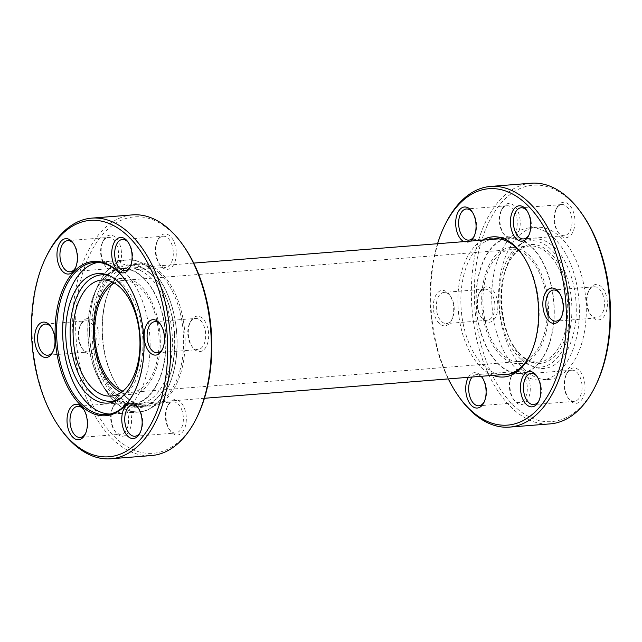 <?xml version="1.0" encoding="UTF-8"?>
<svg xmlns="http://www.w3.org/2000/svg" width="642" height="642" viewBox="0 0 642 642"><rect width="100%" height="100%" fill="white"/><g stroke="black" fill="none" stroke-linecap="round" stroke-linejoin="round"><path stroke-width="0.48" stroke-dasharray="3.21 2.41" d="M549.375 252.049A59.642 34.042 -94.5 0 0 508.48 263.092A59.642 34.042 -94.5 0 0 515.277 348.582A59.642 34.042 -94.5 0 0 521.553 355.877A59.642 34.042 -94.5 0 0 566.774 333.07A59.642 34.042 -94.5 0 0 549.375 252.049M520.726 354.729A58.221 33.232 85.5 0 1 514.595 347.611A58.221 33.232 85.5 0 1 507.966 264.159A58.221 33.232 85.5 0 1 529.69 246.014A58.221 33.232 85.5 0 1 547.883 253.381A58.221 33.232 85.5 0 1 567.416 317.461A58.221 33.232 85.5 0 1 538.911 362.096A58.221 33.232 85.5 0 1 520.726 354.729M493.096 375.353A70.291 40.117 85.5 0 1 481.877 368.099A70.291 40.117 85.5 0 1 457.89 299.95A70.291 40.117 85.5 0 1 482.359 240.156M490.689 239.498A68.164 38.905 -94.5 0 0 461.012 294.477A68.164 38.905 -94.5 0 0 484.116 366.109A68.164 38.905 -94.5 0 0 501.426 374.687M531.022 246.255A68.164 38.905 -94.5 0 0 509.724 237.628A68.164 38.905 -94.5 0 0 476.348 289.879A68.164 38.905 -94.5 0 0 499.227 364.905A68.164 38.905 -94.5 0 0 520.518 373.524A68.164 38.905 -94.5 0 0 553.894 321.273A68.164 38.905 -94.5 0 0 531.022 246.255M514.178 205.729A17.751 10.128 -94.5 0 0 502.012 209.011A17.751 10.128 -94.5 0 0 504.034 234.458A17.751 10.128 -94.5 0 0 505.896 236.625A17.751 10.128 -94.5 0 0 519.354 229.844A17.751 10.128 -94.5 0 0 514.178 205.729M504.652 234.916A15.625 8.916 85.5 0 1 503.007 233.006A15.625 8.916 85.5 0 1 501.233 210.608A15.625 8.916 85.5 0 1 507.06 205.745A15.625 8.916 85.5 0 1 511.939 207.719A15.625 8.916 85.5 0 1 517.179 224.917A15.625 8.916 85.5 0 1 509.531 236.89A15.625 8.916 85.5 0 1 504.652 234.916M568.932 204.533A17.751 10.128 -94.5 0 0 556.766 207.815A17.751 10.128 -94.5 0 0 558.789 233.263A17.751 10.128 -94.5 0 0 560.651 235.429A17.751 10.128 -94.5 0 0 574.108 228.64A17.751 10.128 -94.5 0 0 568.932 204.533M559.407 233.712A15.625 8.916 85.5 0 1 557.762 231.802A15.625 8.916 85.5 0 1 555.98 209.412A15.625 8.916 85.5 0 1 561.814 204.549A15.625 8.916 85.5 0 1 566.693 206.523A15.625 8.916 85.5 0 1 571.934 223.713A15.625 8.916 85.5 0 1 564.286 235.686A15.625 8.916 85.5 0 1 559.407 233.712M601.329 286.757A17.751 10.128 -94.5 0 0 589.163 290.048A17.751 10.128 -94.5 0 0 591.186 315.487A17.751 10.128 -94.5 0 0 593.056 317.662A17.751 10.128 -94.5 0 0 606.513 310.872A17.751 10.128 -94.5 0 0 601.329 286.757M591.804 315.944A15.625 8.916 85.5 0 1 590.159 314.034A15.625 8.916 85.5 0 1 588.385 291.645A15.625 8.916 85.5 0 1 594.211 286.781A15.625 8.916 85.5 0 1 599.09 288.756A15.625 8.916 85.5 0 1 604.331 305.945A15.625 8.916 85.5 0 1 596.683 317.918A15.625 8.916 85.5 0 1 591.804 315.944M578.98 370.193A17.751 10.128 -94.5 0 0 566.806 373.475A17.751 10.128 -94.5 0 0 568.828 398.923A17.751 10.128 -94.5 0 0 570.698 401.089A17.751 10.128 -94.5 0 0 584.156 394.3A17.751 10.128 -94.5 0 0 578.98 370.193M569.454 399.372A15.625 8.916 85.5 0 1 567.809 397.462A15.625 8.916 85.5 0 1 566.027 375.072A15.625 8.916 85.5 0 1 571.853 370.209A15.625 8.916 85.5 0 1 576.741 372.183A15.625 8.916 85.5 0 1 581.981 389.373A15.625 8.916 85.5 0 1 574.333 401.346A15.625 8.916 85.5 0 1 569.454 399.372M524.225 371.389A17.751 10.128 -94.5 0 0 512.051 374.671A17.751 10.128 -94.5 0 0 514.073 400.118A17.751 10.128 -94.5 0 0 515.943 402.285A17.751 10.128 -94.5 0 0 529.401 395.504A17.751 10.128 -94.5 0 0 524.225 371.389M514.699 400.568A15.625 8.916 85.5 0 1 513.054 398.666A15.625 8.916 85.5 0 1 511.273 376.268A15.625 8.916 85.5 0 1 517.107 371.405A15.625 8.916 85.5 0 1 521.986 373.379A15.625 8.916 85.5 0 1 527.226 390.577A15.625 8.916 85.5 0 1 519.579 402.55A15.625 8.916 85.5 0 1 514.699 400.568M468.339 377.319A17.751 10.128 85.5 0 1 480.056 374.896A17.751 10.128 85.5 0 1 481.331 376.284M480.962 376.316A15.625 8.916 -94.5 0 0 476.42 374.639A15.625 8.916 -94.5 0 0 472.199 377.006M491.828 289.157A17.751 10.128 -94.5 0 0 479.654 292.439A17.751 10.128 -94.5 0 0 481.677 317.886A17.751 10.128 -94.5 0 0 483.546 320.053A17.751 10.128 -94.5 0 0 497.004 313.272A17.751 10.128 -94.5 0 0 491.828 289.157M482.294 318.344A15.625 8.916 85.5 0 1 480.657 316.434A15.625 8.916 85.5 0 1 478.876 294.044A15.625 8.916 85.5 0 1 484.702 289.173A15.625 8.916 85.5 0 1 489.581 291.147A15.625 8.916 85.5 0 1 494.83 308.345A15.625 8.916 85.5 0 1 487.182 320.318A15.625 8.916 85.5 0 1 482.294 318.344M439.377 323.568A17.751 10.128 85.5 0 1 434.193 299.453A17.751 10.128 85.5 0 1 447.651 292.664A17.751 10.128 85.5 0 1 449.52 294.838A17.751 10.128 85.5 0 1 451.543 320.278A17.751 10.128 85.5 0 1 439.377 323.568M448.902 294.381A15.625 8.916 -94.5 0 0 444.023 292.407A15.625 8.916 -94.5 0 0 436.375 304.38A15.625 8.916 -94.5 0 0 441.616 321.57A15.625 8.916 -94.5 0 0 446.495 323.552A15.625 8.916 -94.5 0 0 452.321 318.681A15.625 8.916 -94.5 0 0 450.548 296.291A15.625 8.916 -94.5 0 0 448.902 294.381M596.081 384.67A118.577 67.675 85.5 0 1 514.788 406.611A118.577 67.675 85.5 0 1 480.192 245.533A118.577 67.675 85.5 0 1 570.096 200.208A118.577 67.675 85.5 0 1 582.575 214.701M531.135 183.219A120.704 68.887 -94.5 0 0 472.039 275.747A120.704 68.887 -94.5 0 0 512.549 408.609A120.704 68.887 -94.5 0 0 550.25 423.872M523.8 360.234A64.97 37.076 85.5 0 1 501.635 296.893A64.97 37.076 85.5 0 1 524.626 241.769A64.97 37.076 85.5 0 1 554.102 247.138A64.97 37.076 85.5 0 1 574.943 326.569A64.97 37.076 85.5 0 1 534.577 367.088A64.97 37.076 85.5 0 1 523.8 360.234M520.678 359.159A63.414 36.193 85.5 0 1 499.043 297.326A63.414 36.193 85.5 0 1 521.481 243.527A63.414 36.193 85.5 0 1 550.258 248.767A63.414 36.193 85.5 0 1 570.594 326.305A63.414 36.193 85.5 0 1 531.199 365.852A63.414 36.193 85.5 0 1 520.678 359.159M553.364 237.524A76.326 43.56 85.5 0 1 578.98 321.53A76.326 43.56 85.5 0 1 541.615 380.04A76.326 43.56 85.5 0 1 517.765 370.386A76.326 43.56 85.5 0 1 492.149 286.38A76.326 43.56 85.5 0 1 529.522 227.87A76.326 43.56 85.5 0 1 553.364 237.524M524.634 369.84A76.326 43.56 85.5 0 1 499.027 285.834A76.326 43.56 85.5 0 1 536.391 227.316A76.326 43.56 85.5 0 1 560.241 236.978A76.326 43.56 85.5 0 1 585.857 320.984A76.326 43.56 85.5 0 1 548.485 379.494A76.326 43.56 85.5 0 1 524.634 369.84M501.546 356.254A58.221 33.232 85.5 0 1 482.006 292.174A58.221 33.232 85.5 0 1 510.51 247.539A58.221 33.232 85.5 0 1 528.703 254.906A58.221 33.232 85.5 0 1 548.236 318.986A58.221 33.232 85.5 0 1 519.731 363.621A58.221 33.232 85.5 0 1 501.546 356.254M470.57 241.095A17.751 10.128 85.5 0 1 463.821 241.633M437.555 243.719A118.577 67.675 -94.5 0 0 448.293 378.908M459.15 397.085A120.704 68.887 85.5 0 1 445.412 224.058M529.04 234.803A15.625 8.916 -94.5 0 0 529.433 234.057A15.625 8.916 -94.5 0 0 527.652 211.667A15.625 8.916 -94.5 0 0 527.146 210.985M474.286 235.999A15.625 8.916 -94.5 0 0 474.679 235.253A15.625 8.916 -94.5 0 0 472.897 212.863A15.625 8.916 -94.5 0 0 472.392 212.181M484.325 401.659A15.625 8.916 -94.5 0 0 484.726 400.913A15.625 8.916 -94.5 0 0 482.944 378.523A15.625 8.916 -94.5 0 0 482.439 377.841M539.079 400.464A15.625 8.916 -94.5 0 0 539.473 399.717A15.625 8.916 -94.5 0 0 537.699 377.327A15.625 8.916 -94.5 0 0 537.193 376.645M561.437 317.036A15.625 8.916 -94.5 0 0 561.83 316.289A15.625 8.916 -94.5 0 0 560.049 293.892A15.625 8.916 -94.5 0 0 559.543 293.217M530.452 354.28A68.164 38.905 -94.5 0 0 530.846 353.493A68.164 38.905 -94.5 0 0 523.086 255.781A68.164 38.905 -94.5 0 0 522.572 255.067M134.764 391.227A76.326 43.56 -94.5 0 0 134.964 390.834A76.326 43.56 -94.5 0 0 126.273 281.421A76.326 43.56 -94.5 0 0 126.017 281.06M126.923 397.807A72.064 41.128 -94.5 0 0 181.566 370.257A72.064 41.128 -94.5 0 0 160.54 272.352A72.064 41.128 -94.5 0 0 111.13 285.69A72.064 41.128 -94.5 0 0 119.34 388.996A72.064 41.128 -94.5 0 0 126.923 397.807M159.417 273.356A71.005 40.526 85.5 0 1 183.251 351.503A71.005 40.526 85.5 0 1 148.487 405.929A71.005 40.526 85.5 0 1 126.305 396.949A71.005 40.526 85.5 0 1 118.826 388.274A71.005 40.526 85.5 0 1 110.745 286.493A71.005 40.526 85.5 0 1 137.236 264.368A71.005 40.526 85.5 0 1 159.417 273.356M150.076 273.187A72.064 41.128 85.5 0 1 157.667 281.998A72.064 41.128 85.5 0 1 165.869 385.304A72.064 41.128 85.5 0 1 116.467 398.642A72.064 41.128 85.5 0 1 95.441 300.737A72.064 41.128 85.5 0 1 150.076 273.187M117.582 397.647A71.005 40.526 -94.5 0 0 139.763 406.627A71.005 40.526 -94.5 0 0 166.262 384.502A71.005 40.526 -94.5 0 0 158.181 282.729A71.005 40.526 -94.5 0 0 150.701 274.046A71.005 40.526 -94.5 0 0 128.52 265.066A71.005 40.526 -94.5 0 0 93.756 319.491A71.005 40.526 -94.5 0 0 117.582 397.647M162.731 348.71A15.625 8.916 -94.5 0 0 163.124 347.956A15.625 8.916 -94.5 0 0 161.343 325.566A15.625 8.916 -94.5 0 0 160.837 324.892M194.349 349.336A17.751 10.128 -94.5 0 0 207.807 342.547A17.751 10.128 -94.5 0 0 202.623 318.432A17.751 10.128 -94.5 0 0 190.457 321.722A17.751 10.128 -94.5 0 0 192.48 347.161A17.751 10.128 -94.5 0 0 194.349 349.336M200.384 320.43A15.625 8.916 85.5 0 1 205.625 337.62A15.625 8.916 85.5 0 1 197.977 349.593A15.625 8.916 85.5 0 1 193.098 347.619A15.625 8.916 85.5 0 1 191.452 345.709A15.625 8.916 85.5 0 1 189.679 323.319A15.625 8.916 85.5 0 1 195.505 318.448A15.625 8.916 85.5 0 1 200.384 320.43M130.334 266.478A15.625 8.916 -94.5 0 0 130.727 265.732A15.625 8.916 -94.5 0 0 128.946 243.334A15.625 8.916 -94.5 0 0 128.44 242.66M161.945 267.104A17.751 10.128 -94.5 0 0 175.402 260.315A17.751 10.128 -94.5 0 0 170.226 236.2A17.751 10.128 -94.5 0 0 158.06 239.49A17.751 10.128 -94.5 0 0 160.083 264.929A17.751 10.128 -94.5 0 0 161.945 267.104M167.987 238.198A15.625 8.916 85.5 0 1 173.228 255.388A15.625 8.916 85.5 0 1 165.58 267.361A15.625 8.916 85.5 0 1 160.701 265.387A15.625 8.916 85.5 0 1 159.055 263.477A15.625 8.916 85.5 0 1 157.274 241.087A15.625 8.916 85.5 0 1 163.108 236.224A15.625 8.916 85.5 0 1 167.987 238.198M75.579 267.674A15.625 8.916 -94.5 0 0 75.973 266.928A15.625 8.916 -94.5 0 0 74.191 244.538A15.625 8.916 -94.5 0 0 73.686 243.856M107.19 268.3A17.751 10.128 -94.5 0 0 120.648 261.519A17.751 10.128 -94.5 0 0 115.472 237.404A17.751 10.128 -94.5 0 0 103.306 240.686A17.751 10.128 -94.5 0 0 105.328 266.133A17.751 10.128 -94.5 0 0 107.19 268.3M113.233 239.394A15.625 8.916 85.5 0 1 118.473 256.583A15.625 8.916 85.5 0 1 110.825 268.565A15.625 8.916 85.5 0 1 105.946 266.582A15.625 8.916 85.5 0 1 104.301 264.673A15.625 8.916 85.5 0 1 102.527 242.283A15.625 8.916 85.5 0 1 108.354 237.42A15.625 8.916 85.5 0 1 113.233 239.394M53.222 351.102A15.625 8.916 -94.5 0 0 53.615 350.355A15.625 8.916 -94.5 0 0 51.841 327.966A15.625 8.916 -94.5 0 0 51.328 327.284M84.84 351.728A17.751 10.128 -94.5 0 0 98.298 344.947A17.751 10.128 -94.5 0 0 93.122 320.831A17.751 10.128 -94.5 0 0 80.948 324.114A17.751 10.128 -94.5 0 0 82.97 349.561A17.751 10.128 -94.5 0 0 84.84 351.728M90.875 322.822A15.625 8.916 85.5 0 1 96.123 340.019A15.625 8.916 85.5 0 1 88.476 351.993A15.625 8.916 85.5 0 1 83.588 350.018A15.625 8.916 85.5 0 1 81.951 348.108A15.625 8.916 85.5 0 1 80.17 325.711A15.625 8.916 85.5 0 1 85.996 320.848A15.625 8.916 85.5 0 1 90.875 322.822M85.619 433.334A15.625 8.916 -94.5 0 0 86.02 432.588A15.625 8.916 -94.5 0 0 84.238 410.198A15.625 8.916 -94.5 0 0 83.733 409.516M117.237 433.96A17.751 10.128 -94.5 0 0 130.695 427.179A17.751 10.128 -94.5 0 0 125.519 403.064A17.751 10.128 -94.5 0 0 113.345 406.346A17.751 10.128 -94.5 0 0 115.367 431.793A17.751 10.128 -94.5 0 0 117.237 433.96M123.28 405.054A15.625 8.916 85.5 0 1 128.52 422.243A15.625 8.916 85.5 0 1 120.873 434.225A15.625 8.916 85.5 0 1 115.993 432.243A15.625 8.916 85.5 0 1 114.348 430.333A15.625 8.916 85.5 0 1 112.567 407.943A15.625 8.916 85.5 0 1 118.401 403.08A15.625 8.916 85.5 0 1 123.28 405.054M140.373 432.138A15.625 8.916 -94.5 0 0 140.767 431.392A15.625 8.916 -94.5 0 0 138.993 408.994A15.625 8.916 -94.5 0 0 138.487 408.32M171.992 432.764A17.751 10.128 -94.5 0 0 185.45 425.975A17.751 10.128 -94.5 0 0 180.274 401.86A17.751 10.128 -94.5 0 0 168.1 405.15A17.751 10.128 -94.5 0 0 170.122 430.589A17.751 10.128 -94.5 0 0 171.992 432.764M178.035 403.858A15.625 8.916 85.5 0 1 183.275 421.048A15.625 8.916 85.5 0 1 175.627 433.021A15.625 8.916 85.5 0 1 170.748 431.047A15.625 8.916 85.5 0 1 169.103 429.137A15.625 8.916 85.5 0 1 167.321 406.747A15.625 8.916 85.5 0 1 173.147 401.884A15.625 8.916 85.5 0 1 178.035 403.858M197.375 416.345A118.577 67.675 85.5 0 1 116.082 438.285A118.577 67.675 85.5 0 1 81.486 277.208A118.577 67.675 85.5 0 1 171.39 231.874A118.577 67.675 85.5 0 1 183.869 246.376M132.429 214.893A120.704 68.887 -94.5 0 0 73.332 307.422A120.704 68.887 -94.5 0 0 113.843 440.276A120.704 68.887 -94.5 0 0 151.544 455.547M60.444 428.76A120.704 68.887 85.5 0 1 46.706 255.733M115.472 402.349A76.326 43.56 -94.5 0 0 139.314 412.003A76.326 43.56 -94.5 0 0 176.686 353.493A76.326 43.56 -94.5 0 0 151.071 269.48A76.326 43.56 -94.5 0 0 127.228 259.825A76.326 43.56 -94.5 0 0 89.856 318.336A76.326 43.56 -94.5 0 0 115.472 402.349M149.169 276.59A68.164 38.905 85.5 0 1 172.04 351.607A68.164 38.905 85.5 0 1 138.672 403.866A68.164 38.905 85.5 0 1 117.374 395.239A68.164 38.905 85.5 0 1 94.502 320.214A68.164 38.905 85.5 0 1 127.87 267.963A68.164 38.905 85.5 0 1 149.169 276.59M142.773 277.095A68.164 38.905 85.5 0 1 165.652 352.121A68.164 38.905 85.5 0 1 132.276 404.372A68.164 38.905 85.5 0 1 110.978 395.745A68.164 38.905 85.5 0 1 88.106 320.727A68.164 38.905 85.5 0 1 121.482 268.476A68.164 38.905 85.5 0 1 142.773 277.095M112.318 281.99A58.221 33.232 85.5 0 1 122.269 278.379A58.221 33.232 85.5 0 1 140.454 285.746A58.221 33.232 85.5 0 1 159.994 349.826A58.221 33.232 85.5 0 1 131.49 394.461A58.221 33.232 85.5 0 1 121.097 392.463M109.116 275.603A63.414 36.193 85.5 0 1 110.801 276.148A63.414 36.193 85.5 0 1 121.322 282.841A63.414 36.193 85.5 0 1 142.957 344.674A63.414 36.193 85.5 0 1 120.519 398.473A63.414 36.193 85.5 0 1 118.947 399.284M98.122 262.418A76.149 43.463 85.5 0 1 100.353 262.137A76.149 43.463 85.5 0 1 124.139 271.767A76.149 43.463 85.5 0 1 149.698 355.588A76.149 43.463 85.5 0 1 112.414 413.962A76.149 43.463 85.5 0 1 110.167 414.034M115.512 402.197A76.149 43.463 85.5 0 1 89.952 318.376A76.149 43.463 85.5 0 1 127.244 260.002A76.149 43.463 85.5 0 1 151.03 269.632A76.149 43.463 85.5 0 1 176.582 353.453A76.149 43.463 85.5 0 1 139.298 411.827A76.149 43.463 85.5 0 1 115.512 402.197M114.356 283.05A56.095 32.012 85.5 0 1 122.437 280.506A56.095 32.012 85.5 0 1 140.638 288.25A56.095 32.012 85.5 0 1 158.726 349.97A56.095 32.012 85.5 0 1 131.321 392.334A56.095 32.012 85.5 0 1 122.935 391.098M501.362 353.75A56.095 32.012 85.5 0 1 483.274 292.03A56.095 32.012 85.5 0 1 510.679 249.666A56.095 32.012 85.5 0 1 528.88 257.402A56.095 32.012 85.5 0 1 546.976 319.13A56.095 32.012 85.5 0 1 519.563 361.494A56.095 32.012 85.5 0 1 501.362 353.75M531.761 247.347A67.811 38.697 85.5 0 1 553.629 321.955A67.811 38.697 85.5 0 1 520.493 373.171A67.811 38.697 85.5 0 1 498.489 363.813A67.811 38.697 85.5 0 1 476.621 289.197A67.811 38.697 85.5 0 1 509.756 237.981A67.811 38.697 85.5 0 1 531.761 247.347M143.511 278.187A67.811 38.697 85.5 0 1 165.379 352.803A67.811 38.697 85.5 0 1 132.244 404.019A67.811 38.697 85.5 0 1 110.239 394.653A67.811 38.697 85.5 0 1 88.371 320.045A67.811 38.697 85.5 0 1 121.507 268.829A67.811 38.697 85.5 0 1 143.511 278.187M514.595 347.611L515.277 348.582M507.966 264.159L508.48 263.092M509.724 237.628L494.613 238.832M503.007 233.006L504.034 234.458M501.233 210.608L502.012 209.011M557.762 231.802L558.789 233.263M555.98 209.412L556.766 207.815M590.159 314.034L591.186 315.487M588.385 291.645L589.163 290.048M567.809 397.462L568.828 398.923M566.027 375.072L566.806 373.475M513.054 398.666L514.073 400.118M511.273 376.268L512.051 374.671M480.657 316.434L481.677 317.886M478.876 294.044L479.654 292.439M594.211 286.781L553.524 290.007M571.853 370.209L531.175 373.435M517.107 371.405L476.42 374.639M484.702 289.173L444.023 292.407M507.06 205.745L466.373 208.979M561.814 204.549L521.127 207.775M521.481 243.527L524.626 241.769M529.522 227.87L536.391 227.316M510.51 247.539L529.69 246.014M519.731 363.621L538.911 362.096M541.615 380.04L548.485 379.494M531.199 365.852L534.577 367.088M564.286 235.686L523.599 238.92M509.531 236.89L468.853 240.116M487.182 320.318L446.495 323.552M519.579 402.55L478.892 405.776M574.333 401.346L533.646 404.58M596.683 317.918L556.004 321.152M450.548 296.291L449.52 294.838M452.321 318.681L451.543 320.278M482.944 378.523L481.917 377.071M484.726 400.913L483.94 402.51M537.699 377.327L536.672 375.867M539.473 399.717L538.694 401.314M560.049 293.892L559.03 292.439M561.83 316.289L561.052 317.886M527.652 211.667L526.633 210.207M529.433 234.057L528.655 235.654M472.897 212.863L471.878 211.411M474.679 235.253L473.9 236.85M520.518 373.524L505.406 374.727M523.086 255.781L522.058 254.328M530.846 353.493L530.067 355.09M126.273 281.421L125.76 280.69M134.964 390.834L134.571 391.628M158.181 282.729L157.667 281.998M166.262 384.502L165.869 385.304M139.763 406.627L148.487 405.929M161.343 325.566L160.323 324.114M163.124 347.956L162.346 349.561M128.946 243.334L127.927 241.882M130.727 265.732L129.949 267.329M74.191 244.538L73.172 243.077M75.973 266.928L75.194 268.525M51.841 327.966L50.814 326.513M53.615 350.355L52.837 351.952M84.238 410.198L83.211 408.737M86.02 432.588L85.234 434.185M138.993 408.994L137.966 407.542M140.767 431.392L139.988 432.989M70.147 271.791L110.825 268.565M47.789 355.219L88.476 351.993M80.186 437.451L120.873 434.225M134.94 436.255L175.627 433.021M157.298 352.827L197.977 349.593M124.893 270.595L165.58 267.361M139.314 412.003L106.476 414.612M127.228 259.825L94.39 262.434M122.421 239.45L163.108 236.224M154.818 321.682L195.505 318.448M132.469 405.11L173.147 401.884M77.714 406.314L118.401 403.08M45.317 324.082L85.996 320.848M67.667 240.654L108.354 237.42M169.103 429.137L170.122 430.589M167.321 406.747L168.1 405.15M114.348 430.333L115.367 431.793M112.567 407.943L113.345 406.346M81.951 348.108L82.97 349.561M80.17 325.711L80.948 324.114M104.301 264.673L105.328 266.133M102.527 242.283L103.306 240.686M159.055 263.477L160.083 264.929M157.274 241.087L158.06 239.49M191.452 345.709L192.48 347.161M189.679 323.319L190.457 321.722M128.52 265.066L137.236 264.368M118.826 388.274L119.34 388.996M110.745 286.493L111.13 285.69M132.276 404.372L138.672 403.866M111.146 396.074L131.49 394.461M120.519 398.473L117.374 400.231M100.353 262.137L127.244 260.002M112.414 413.962L139.298 411.827M110.801 276.148L107.423 274.912M101.926 280L122.269 278.379M121.482 268.476L127.87 267.963M510.679 249.666L122.437 280.506M520.493 373.171L509.331 374.061M204.445 398.281L132.244 404.019M509.756 237.981L498.593 238.872M193.707 263.092L121.507 268.829M519.563 361.494L131.321 392.334"/><path stroke-width="0.96" d="M482.359 240.156A70.291 40.117 85.5 0 1 514.659 245.734A70.291 40.117 85.5 0 1 522.058 254.328A70.291 40.117 85.5 0 1 530.067 355.09A70.291 40.117 85.5 0 1 493.096 375.353M522.572 255.067A68.164 38.905 -94.5 0 0 515.911 247.451A68.164 38.905 -94.5 0 0 494.613 238.832A68.164 38.905 -94.5 0 0 490.689 239.498M463.821 241.633A17.751 10.128 85.5 0 1 461.726 240.14A17.751 10.128 85.5 0 1 456.55 216.025A17.751 10.128 85.5 0 1 470.008 209.236A17.751 10.128 85.5 0 1 471.878 211.411A17.751 10.128 85.5 0 1 473.9 236.85A17.751 10.128 85.5 0 1 470.57 241.095M472.392 212.181A15.625 8.916 -94.5 0 0 471.252 210.953A15.625 8.916 -94.5 0 0 466.373 208.979A15.625 8.916 -94.5 0 0 458.725 220.952A15.625 8.916 -94.5 0 0 463.965 238.142A15.625 8.916 -94.5 0 0 468.853 240.116A15.625 8.916 -94.5 0 0 474.286 235.999M516.481 238.936A17.751 10.128 85.5 0 1 511.305 214.821A17.751 10.128 85.5 0 1 524.763 208.04A17.751 10.128 85.5 0 1 526.633 210.207A17.751 10.128 85.5 0 1 528.655 235.654A17.751 10.128 85.5 0 1 516.481 238.936M527.146 210.985A15.625 8.916 -94.5 0 0 526.007 209.757A15.625 8.916 -94.5 0 0 521.127 207.775A15.625 8.916 -94.5 0 0 513.48 219.757A15.625 8.916 -94.5 0 0 518.72 236.946A15.625 8.916 -94.5 0 0 523.599 238.92A15.625 8.916 -94.5 0 0 529.04 234.803M548.878 321.169A17.751 10.128 85.5 0 1 543.702 297.053A17.751 10.128 85.5 0 1 557.16 290.272A17.751 10.128 85.5 0 1 559.03 292.439A17.751 10.128 85.5 0 1 561.052 317.886A17.751 10.128 85.5 0 1 548.878 321.169M559.543 293.217A15.625 8.916 -94.5 0 0 558.412 291.982A15.625 8.916 -94.5 0 0 553.524 290.007A15.625 8.916 -94.5 0 0 545.877 301.981A15.625 8.916 -94.5 0 0 551.125 319.178A15.625 8.916 -94.5 0 0 556.004 321.152A15.625 8.916 -94.5 0 0 561.437 317.036M526.528 404.596A17.751 10.128 85.5 0 1 521.352 380.481A17.751 10.128 85.5 0 1 534.81 373.7A17.751 10.128 85.5 0 1 536.672 375.867A17.751 10.128 85.5 0 1 538.694 401.314A17.751 10.128 85.5 0 1 526.528 404.596M537.193 376.645A15.625 8.916 -94.5 0 0 536.054 375.418A15.625 8.916 -94.5 0 0 531.175 373.435A15.625 8.916 -94.5 0 0 523.527 385.417A15.625 8.916 -94.5 0 0 528.767 402.606A15.625 8.916 -94.5 0 0 533.646 404.58A15.625 8.916 -94.5 0 0 539.079 400.464M481.331 376.284A17.751 10.128 85.5 0 1 481.917 377.071A17.751 10.128 85.5 0 1 483.94 402.51A17.751 10.128 85.5 0 1 471.774 405.8A17.751 10.128 85.5 0 1 468.339 377.319M482.439 377.841A15.625 8.916 -94.5 0 0 481.299 376.613A15.625 8.916 -94.5 0 0 480.962 376.316M472.199 377.006A15.625 8.916 -94.5 0 0 474.013 403.802A15.625 8.916 -94.5 0 0 478.892 405.776A15.625 8.916 -94.5 0 0 484.325 401.659M448.293 378.908A118.577 67.675 -94.5 0 0 458.131 395.624A118.577 67.675 -94.5 0 0 470.61 410.126A118.577 67.675 -94.5 0 0 560.514 364.792A118.577 67.675 -94.5 0 0 525.918 203.715A118.577 67.675 -94.5 0 0 444.625 225.655A118.577 67.675 -94.5 0 0 437.555 243.719M444.625 225.655L445.412 224.058A120.704 68.887 85.5 0 1 490.456 186.453A120.704 68.887 85.5 0 1 528.157 201.724A120.704 68.887 85.5 0 1 568.668 334.578A120.704 68.887 85.5 0 1 509.571 427.107A120.704 68.887 85.5 0 1 471.862 411.835A120.704 68.887 85.5 0 1 459.15 397.085L458.131 395.624M581.556 213.24L582.575 214.701A118.577 67.675 85.5 0 1 596.081 384.67L595.294 386.267A120.704 68.887 -94.5 0 0 581.556 213.24A120.704 68.887 -94.5 0 0 568.844 198.49A120.704 68.887 -94.5 0 0 531.135 183.219L490.456 186.453M509.571 427.107L550.25 423.872A120.704 68.887 -94.5 0 0 595.294 386.267M501.426 374.687A68.164 38.905 -94.5 0 0 505.406 374.727A68.164 38.905 -94.5 0 0 530.452 354.28M117.614 271.229A77.393 44.17 85.5 0 1 125.76 280.69A77.393 44.17 85.5 0 1 134.571 391.628A77.393 44.17 85.5 0 1 81.51 405.953A77.393 44.17 85.5 0 1 58.936 300.817A77.393 44.17 85.5 0 1 117.614 271.229M126.017 281.06A76.326 43.56 -94.5 0 0 118.232 272.088A76.326 43.56 -94.5 0 0 94.39 262.434A76.326 43.56 -94.5 0 0 57.018 320.944A76.326 43.56 -94.5 0 0 82.633 404.958A76.326 43.56 -94.5 0 0 106.476 414.612A76.326 43.56 -94.5 0 0 134.764 391.227M158.454 321.947A17.751 10.128 85.5 0 1 160.323 324.114A17.751 10.128 85.5 0 1 162.346 349.561A17.751 10.128 85.5 0 1 150.172 352.843A17.751 10.128 85.5 0 1 144.996 328.728A17.751 10.128 85.5 0 1 158.454 321.947M160.837 324.892A15.625 8.916 -94.5 0 0 159.706 323.656A15.625 8.916 -94.5 0 0 154.818 321.682A15.625 8.916 -94.5 0 0 147.17 333.655A15.625 8.916 -94.5 0 0 152.419 350.853A15.625 8.916 -94.5 0 0 157.298 352.827A15.625 8.916 -94.5 0 0 162.731 348.71M126.057 239.715A17.751 10.128 85.5 0 1 127.927 241.882A17.751 10.128 85.5 0 1 129.949 267.329A17.751 10.128 85.5 0 1 117.775 270.611A17.751 10.128 85.5 0 1 112.599 246.496A17.751 10.128 85.5 0 1 126.057 239.715M128.44 242.66A15.625 8.916 -94.5 0 0 127.301 241.432A15.625 8.916 -94.5 0 0 122.421 239.45A15.625 8.916 -94.5 0 0 114.774 251.423A15.625 8.916 -94.5 0 0 120.014 268.621A15.625 8.916 -94.5 0 0 124.893 270.595A15.625 8.916 -94.5 0 0 130.334 266.478M71.302 240.91A17.751 10.128 85.5 0 1 73.172 243.077A17.751 10.128 85.5 0 1 75.194 268.525A17.751 10.128 85.5 0 1 63.02 271.807A17.751 10.128 85.5 0 1 57.844 247.7A17.751 10.128 85.5 0 1 71.302 240.91M73.686 243.856A15.625 8.916 -94.5 0 0 72.546 242.628A15.625 8.916 -94.5 0 0 67.667 240.654A15.625 8.916 -94.5 0 0 60.019 252.627A15.625 8.916 -94.5 0 0 65.259 269.817A15.625 8.916 -94.5 0 0 70.147 271.791A15.625 8.916 -94.5 0 0 75.579 267.674M48.944 324.338A17.751 10.128 85.5 0 1 50.814 326.513A17.751 10.128 85.5 0 1 52.837 351.952A17.751 10.128 85.5 0 1 40.671 355.243A17.751 10.128 85.5 0 1 35.487 331.128A17.751 10.128 85.5 0 1 48.944 324.338M51.328 327.284A15.625 8.916 -94.5 0 0 50.196 326.056A15.625 8.916 -94.5 0 0 45.317 324.082A15.625 8.916 -94.5 0 0 37.669 336.055A15.625 8.916 -94.5 0 0 42.91 353.244A15.625 8.916 -94.5 0 0 47.789 355.219A15.625 8.916 -94.5 0 0 53.222 351.102M81.349 406.571A17.751 10.128 85.5 0 1 83.211 408.737A17.751 10.128 85.5 0 1 85.234 434.185A17.751 10.128 85.5 0 1 73.068 437.467A17.751 10.128 85.5 0 1 67.891 413.36A17.751 10.128 85.5 0 1 81.349 406.571M83.733 409.516A15.625 8.916 -94.5 0 0 82.593 408.288A15.625 8.916 -94.5 0 0 77.714 406.314A15.625 8.916 -94.5 0 0 70.066 418.287A15.625 8.916 -94.5 0 0 75.307 435.477A15.625 8.916 -94.5 0 0 80.186 437.451A15.625 8.916 -94.5 0 0 85.619 433.334M136.104 405.375A17.751 10.128 85.5 0 1 137.966 407.542A17.751 10.128 85.5 0 1 139.988 432.989A17.751 10.128 85.5 0 1 127.822 436.271A17.751 10.128 85.5 0 1 122.646 412.156A17.751 10.128 85.5 0 1 136.104 405.375M138.487 408.32A15.625 8.916 -94.5 0 0 137.348 407.084A15.625 8.916 -94.5 0 0 132.469 405.11A15.625 8.916 -94.5 0 0 124.821 417.083A15.625 8.916 -94.5 0 0 130.061 434.281A15.625 8.916 -94.5 0 0 134.94 436.255A15.625 8.916 -94.5 0 0 140.373 432.138M110.865 458.781L151.544 455.547A120.704 68.887 -94.5 0 0 196.588 417.942A120.704 68.887 -94.5 0 0 182.85 244.915A120.704 68.887 -94.5 0 0 170.138 230.165A120.704 68.887 -94.5 0 0 132.429 214.893L91.75 218.128A120.704 68.887 85.5 0 1 129.451 233.391A120.704 68.887 85.5 0 1 169.961 366.253A120.704 68.887 85.5 0 1 110.865 458.781A120.704 68.887 85.5 0 1 73.156 443.51A120.704 68.887 85.5 0 1 60.444 428.76L59.425 427.299A118.577 67.675 -94.5 0 0 71.904 441.792A118.577 67.675 -94.5 0 0 161.808 396.467A118.577 67.675 -94.5 0 0 127.212 235.389A118.577 67.675 -94.5 0 0 45.919 257.33A118.577 67.675 -94.5 0 0 59.425 427.299M45.919 257.33L46.706 255.733A120.704 68.887 85.5 0 1 91.75 218.128M182.85 244.915L183.869 246.376A118.577 67.675 85.5 0 1 197.375 416.345L196.588 417.942M121.097 392.463A58.221 33.232 85.5 0 1 113.297 387.094A58.221 33.232 85.5 0 1 93.435 331.962A58.221 33.232 85.5 0 1 112.318 281.99M120.11 287.359A58.221 33.232 85.5 0 1 139.651 351.447A58.221 33.232 85.5 0 1 111.146 396.074A58.221 33.232 85.5 0 1 92.954 388.715A58.221 33.232 85.5 0 1 73.421 324.627A58.221 33.232 85.5 0 1 101.926 280A58.221 33.232 85.5 0 1 120.11 287.359M118.2 281.766A64.97 37.076 85.5 0 1 140.365 345.107A64.97 37.076 85.5 0 1 117.374 400.231A64.97 37.076 85.5 0 1 87.898 394.862A64.97 37.076 85.5 0 1 67.057 315.431A64.97 37.076 85.5 0 1 107.423 274.912A64.97 37.076 85.5 0 1 118.2 281.766M118.947 399.284A63.414 36.193 85.5 0 1 91.742 393.233A63.414 36.193 85.5 0 1 71.19 317.084A63.414 36.193 85.5 0 1 109.116 275.603M110.167 414.034A76.149 43.463 85.5 0 1 88.62 404.332A76.149 43.463 85.5 0 1 62.924 322.428A76.149 43.463 85.5 0 1 98.122 262.418M122.935 391.098A56.095 32.012 85.5 0 1 113.12 384.598A56.095 32.012 85.5 0 1 94.663 330.052A56.095 32.012 85.5 0 1 114.356 283.05M509.331 374.061L204.445 398.281M498.593 238.872L193.707 263.092"/></g></svg>
